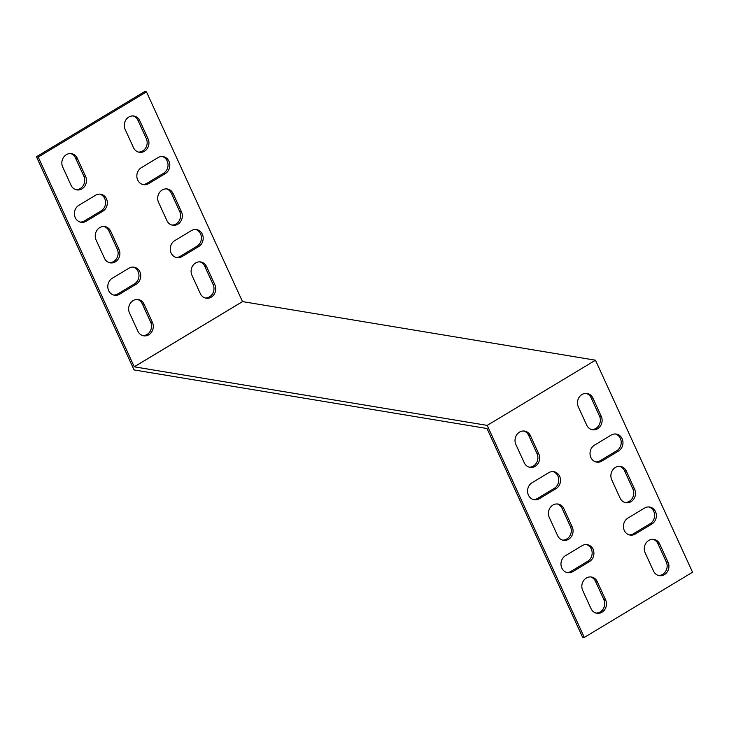 <?xml version="1.0" encoding="UTF-8"?>
<svg xmlns="http://www.w3.org/2000/svg" width="729" height="729" viewBox="0 0 729 729"><rect width="100%" height="100%" fill="white"/><g stroke="black" fill="none" stroke-linecap="round" stroke-linejoin="round"><path stroke-width="1.09" d="M615.431 433.974A9.131 8.119 -80.6 0 1 621.181 441.674A9.131 8.119 -80.6 0 1 616.716 450.768L600.058 460.792A9.131 8.119 -80.6 0 1 595.803 461.913M566.752 572.484A9.131 8.119 99.4 0 0 571.007 571.363L587.665 561.33A9.131 8.119 99.4 0 0 592.13 552.236A9.131 8.119 99.4 0 0 586.38 544.545M533.346 499.52A9.131 8.119 99.4 0 0 537.601 498.399L554.259 488.375A9.131 8.119 99.4 0 0 558.724 479.281A9.131 8.119 99.4 0 0 552.974 471.581M653.029 539.314A9.131 8.119 -80.6 0 1 657.95 543.734L666.297 561.968A9.131 8.119 -80.6 0 1 665.787 571.135A9.131 8.119 -80.6 0 1 658.405 575.463M557.175 503.958A9.131 8.119 -80.6 0 1 562.086 508.377L570.442 526.62A9.131 8.119 -80.6 0 1 569.923 535.788A9.131 8.119 -80.6 0 1 562.551 540.107M619.623 466.35A9.131 8.119 -80.6 0 1 624.543 470.77L632.9 489.013A9.131 8.119 -80.6 0 1 632.38 498.18A9.131 8.119 -80.6 0 1 625.008 502.5M523.768 431.003A9.131 8.119 -80.6 0 1 528.689 435.423L537.036 453.657A9.131 8.119 -80.6 0 1 536.526 462.824A9.131 8.119 -80.6 0 1 529.145 467.152M586.225 393.396A9.131 8.119 -80.6 0 1 591.137 397.815L599.493 416.049A9.131 8.119 -80.6 0 1 598.983 425.217A9.131 8.119 -80.6 0 1 591.602 429.545M590.572 576.921A9.131 8.119 -80.6 0 1 595.493 581.341L603.849 599.575A9.131 8.119 -80.6 0 1 603.33 608.742A9.131 8.119 -80.6 0 1 595.957 613.071M487.218 425.39L134.264 366.815L38.218 157.054L146.465 91.863L144.707 91.572L36.45 156.762L134.054 369.931L487.008 428.515L582.535 637.137L584.293 637.428L692.55 572.238L595.475 360.208L487.218 425.39L584.293 637.428M648.828 506.937A9.131 8.119 -80.6 0 1 654.587 514.628A9.131 8.119 -80.6 0 1 650.113 523.723L633.465 533.756A9.131 8.119 -80.6 0 1 629.209 534.876M601.826 461.083L618.474 451.06A9.131 8.119 99.4 0 0 622.894 441.464A9.131 8.119 99.4 0 0 616.315 434.074A9.131 8.119 99.4 0 0 611.166 435.095L594.518 445.127A9.131 8.119 99.4 0 0 590.098 454.723A9.131 8.119 99.4 0 0 596.677 462.113A9.131 8.119 99.4 0 0 601.826 461.083L600.058 460.792M582.116 545.666A9.131 8.119 -80.6 0 1 587.264 544.636A9.131 8.119 -80.6 0 1 593.843 552.035A9.131 8.119 -80.6 0 1 589.424 561.622L572.775 571.654A9.131 8.119 -80.6 0 1 567.627 572.684A9.131 8.119 -80.6 0 1 561.048 565.285A9.131 8.119 -80.6 0 1 565.467 555.689L582.116 545.666M548.718 472.702A9.131 8.119 -80.6 0 1 553.867 471.681A9.131 8.119 -80.6 0 1 560.437 479.071A9.131 8.119 -80.6 0 1 556.027 488.667L539.369 498.691A9.131 8.119 -80.6 0 1 534.22 499.72A9.131 8.119 -80.6 0 1 527.641 492.33A9.131 8.119 -80.6 0 1 532.061 482.735L548.718 472.702M645.138 552.801A9.131 8.119 -80.6 0 1 645.912 543.214A9.131 8.119 -80.6 0 1 653.922 539.405A9.131 8.119 -80.6 0 1 659.709 544.025L668.065 562.259A9.131 8.119 -80.6 0 1 667.29 571.846A9.131 8.119 -80.6 0 1 659.28 575.664A9.131 8.119 -80.6 0 1 653.494 571.035L645.138 552.801M572.21 526.912A9.131 8.119 -80.6 0 1 571.436 536.498A9.131 8.119 -80.6 0 1 563.426 540.307A9.131 8.119 -80.6 0 1 557.63 535.687L549.283 517.444A9.131 8.119 -80.6 0 1 550.058 507.867A9.131 8.119 -80.6 0 1 558.068 504.049A9.131 8.119 -80.6 0 1 563.854 508.669L572.21 526.912L570.442 526.62M611.74 479.837A9.131 8.119 -80.6 0 1 612.515 470.26A9.131 8.119 -80.6 0 1 620.516 466.442A9.131 8.119 -80.6 0 1 626.311 471.062L634.658 489.305A9.131 8.119 -80.6 0 1 633.884 498.891A9.131 8.119 -80.6 0 1 625.883 502.7A9.131 8.119 -80.6 0 1 620.087 498.08L611.74 479.837M538.804 453.957A9.131 8.119 -80.6 0 1 538.029 463.535A9.131 8.119 -80.6 0 1 530.019 467.353A9.131 8.119 -80.6 0 1 524.233 462.724L515.877 444.49A9.131 8.119 -80.6 0 1 516.651 434.903A9.131 8.119 -80.6 0 1 524.661 431.094A9.131 8.119 -80.6 0 1 530.448 435.714L538.804 453.957L537.036 453.657M578.334 406.882A9.131 8.119 -80.6 0 1 579.108 397.296A9.131 8.119 -80.6 0 1 587.118 393.487A9.131 8.119 -80.6 0 1 592.905 398.107L601.261 416.35A9.131 8.119 -80.6 0 1 600.486 425.927A9.131 8.119 -80.6 0 1 592.477 429.746A9.131 8.119 -80.6 0 1 586.681 425.116L578.334 406.882M605.608 599.867A9.131 8.119 -80.6 0 1 604.833 609.453A9.131 8.119 -80.6 0 1 596.832 613.271A9.131 8.119 -80.6 0 1 591.037 608.642L582.69 590.408A9.131 8.119 -80.6 0 1 583.464 580.822A9.131 8.119 -80.6 0 1 591.465 577.013A9.131 8.119 -80.6 0 1 597.261 581.633L605.608 599.867L603.849 599.575M635.223 534.047L651.881 524.014A9.131 8.119 99.4 0 0 656.3 514.428A9.131 8.119 99.4 0 0 649.721 507.029A9.131 8.119 99.4 0 0 644.573 508.058L627.915 518.082A9.131 8.119 99.4 0 0 623.505 527.678A9.131 8.119 99.4 0 0 630.075 535.077A9.131 8.119 99.4 0 0 635.223 534.047L633.465 533.756M142.62 184.455A9.131 8.119 99.4 0 0 146.884 183.334L163.533 173.311A9.131 8.119 99.4 0 0 168.007 164.207A9.131 8.119 99.4 0 0 162.248 156.516M133.197 267.087A9.131 8.119 -80.6 0 1 138.947 274.778A9.131 8.119 -80.6 0 1 134.482 283.873L117.834 293.905A9.131 8.119 -80.6 0 1 113.569 295.026M99.791 194.124A9.131 8.119 -80.6 0 1 105.55 201.815A9.131 8.119 -80.6 0 1 101.085 210.918L84.427 220.942A9.131 8.119 -80.6 0 1 80.172 222.063M70.595 153.537A9.131 8.119 -80.6 0 1 75.506 157.965L83.862 176.199A9.131 8.119 -80.6 0 1 83.343 185.366A9.131 8.119 -80.6 0 1 75.971 189.686M137.398 299.455A9.131 8.119 -80.6 0 1 142.319 303.884L150.666 322.118A9.131 8.119 -80.6 0 1 150.156 331.285A9.131 8.119 -80.6 0 1 142.775 335.604M199.855 261.848A9.131 8.119 -80.6 0 1 204.767 266.276L213.123 284.51A9.131 8.119 -80.6 0 1 212.604 293.678A9.131 8.119 -80.6 0 1 205.232 297.997M103.992 226.5A9.131 8.119 -80.6 0 1 108.913 230.92L117.26 249.163A9.131 8.119 -80.6 0 1 116.749 258.321A9.131 8.119 -80.6 0 1 109.377 262.65M166.449 188.893A9.131 8.119 -80.6 0 1 171.37 193.313L179.717 211.556A9.131 8.119 -80.6 0 1 179.206 220.714A9.131 8.119 -80.6 0 1 171.825 225.042M133.042 115.929A9.131 8.119 -80.6 0 1 137.963 120.358L146.31 138.592A9.131 8.119 -80.6 0 1 145.8 147.759A9.131 8.119 -80.6 0 1 138.428 152.079M176.026 257.419A9.131 8.119 99.4 0 0 180.282 256.298L196.939 246.265A9.131 8.119 99.4 0 0 201.404 237.171A9.131 8.119 99.4 0 0 195.654 229.48M141.335 167.67L157.993 157.637A9.131 8.119 -80.6 0 1 163.141 156.607A9.131 8.119 -80.6 0 1 169.72 164.007A9.131 8.119 -80.6 0 1 165.301 173.602L148.643 183.626A9.131 8.119 -80.6 0 1 143.495 184.656A9.131 8.119 -80.6 0 1 136.924 177.265A9.131 8.119 -80.6 0 1 141.335 167.67M112.284 278.232A9.131 8.119 99.4 0 0 107.874 287.827A9.131 8.119 99.4 0 0 114.444 295.227A9.131 8.119 99.4 0 0 119.592 294.197L136.25 284.164A9.131 8.119 99.4 0 0 140.67 274.569A9.131 8.119 99.4 0 0 134.09 267.178A9.131 8.119 99.4 0 0 128.942 268.208L112.284 278.232M78.887 205.277A9.131 8.119 99.4 0 0 74.467 214.873A9.131 8.119 99.4 0 0 81.047 222.263A9.131 8.119 99.4 0 0 86.195 221.233L102.844 211.21A9.131 8.119 99.4 0 0 107.263 201.614A9.131 8.119 99.4 0 0 100.684 194.215A9.131 8.119 99.4 0 0 95.535 195.244L78.887 205.277M85.621 176.491A9.131 8.119 -80.6 0 1 84.846 186.077A9.131 8.119 -80.6 0 1 76.846 189.886A9.131 8.119 -80.6 0 1 71.05 185.266L62.703 167.032A9.131 8.119 -80.6 0 1 63.478 157.446A9.131 8.119 -80.6 0 1 71.478 153.637A9.131 8.119 -80.6 0 1 77.274 158.257L85.621 176.491L83.862 176.199M152.434 322.409A9.131 8.119 -80.6 0 1 151.659 331.996A9.131 8.119 -80.6 0 1 143.649 335.805A9.131 8.119 -80.6 0 1 137.863 331.185L129.507 312.951A9.131 8.119 -80.6 0 1 130.281 303.364A9.131 8.119 -80.6 0 1 138.291 299.555A9.131 8.119 -80.6 0 1 144.078 304.175L152.434 322.409L150.666 322.118M191.964 275.343A9.131 8.119 -80.6 0 1 192.738 265.757A9.131 8.119 -80.6 0 1 200.739 261.948A9.131 8.119 -80.6 0 1 206.535 266.568L214.882 284.802A9.131 8.119 -80.6 0 1 214.107 294.388A9.131 8.119 -80.6 0 1 206.107 298.197A9.131 8.119 -80.6 0 1 200.311 293.577L191.964 275.343M119.027 249.455A9.131 8.119 -80.6 0 1 118.253 259.041A9.131 8.119 -80.6 0 1 110.243 262.85A9.131 8.119 -80.6 0 1 104.457 258.23L96.1 239.987A9.131 8.119 -80.6 0 1 96.875 230.4A9.131 8.119 -80.6 0 1 104.885 226.591A9.131 8.119 -80.6 0 1 110.68 231.211L119.027 249.455L117.26 249.163M158.558 202.38A9.131 8.119 -80.6 0 1 159.332 192.793A9.131 8.119 -80.6 0 1 167.342 188.984A9.131 8.119 -80.6 0 1 173.128 193.604L181.485 211.847A9.131 8.119 -80.6 0 1 180.71 221.434A9.131 8.119 -80.6 0 1 172.7 225.243A9.131 8.119 -80.6 0 1 166.914 220.623L158.558 202.38M125.151 129.425A9.131 8.119 -80.6 0 1 125.926 119.838A9.131 8.119 -80.6 0 1 133.936 116.029A9.131 8.119 -80.6 0 1 139.731 120.65L148.078 138.884A9.131 8.119 -80.6 0 1 147.304 148.47A9.131 8.119 -80.6 0 1 139.294 152.279A9.131 8.119 -80.6 0 1 133.507 147.659L125.151 129.425M134.236 366.787L242.493 301.596L595.475 360.208M146.465 91.863L242.493 301.596M174.741 240.625L191.399 230.601A9.131 8.119 -80.6 0 1 196.548 229.571A9.131 8.119 -80.6 0 1 203.118 236.961A9.131 8.119 -80.6 0 1 198.707 246.557L182.05 256.59A9.131 8.119 -80.6 0 1 176.901 257.619A9.131 8.119 -80.6 0 1 170.322 250.22A9.131 8.119 -80.6 0 1 174.741 240.625M36.45 156.762L38.218 157.054M134.264 366.815L242.511 301.624M242.502 301.606L134.254 366.787M139.731 120.65L137.963 120.358M148.078 138.884L146.31 138.592M173.128 193.604L171.37 193.313M181.485 211.847L179.717 211.556M110.68 231.211L108.913 230.92M206.535 266.568L204.767 266.276M214.882 284.802L213.123 284.51M144.078 304.175L142.319 303.884M597.261 581.633L595.493 581.341M592.905 398.107L591.137 397.815M601.261 416.35L599.493 416.049M530.448 435.714L528.689 435.423M77.274 158.257L75.506 157.965M626.311 471.062L624.543 470.77M634.658 489.305L632.9 489.013M563.854 508.669L562.086 508.377M659.709 544.025L657.95 543.734M668.065 562.259L666.297 561.968M86.195 221.233L84.427 220.942M102.844 211.21L101.085 210.918M556.027 488.667L554.259 488.375M539.369 498.691L537.601 498.399M119.592 294.197L117.834 293.905M136.25 284.164L134.482 283.873M589.424 561.622L587.665 561.33M572.775 571.654L571.007 571.363M165.301 173.602L163.533 173.311M148.643 183.626L146.884 183.334M618.474 451.06L616.716 450.768M198.707 246.557L196.939 246.265M182.05 256.59L180.282 256.298M651.881 524.014L650.113 523.723"/></g></svg>
